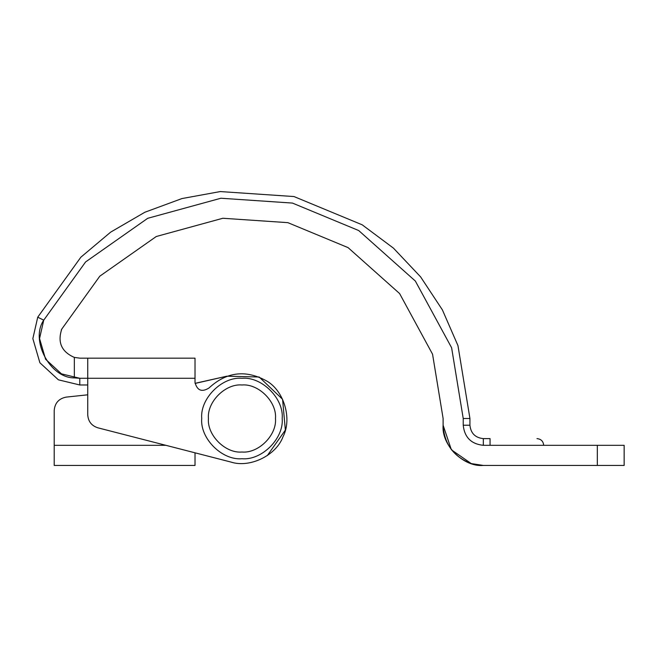 <?xml version="1.0" encoding="UTF-8"?>
<svg xmlns="http://www.w3.org/2000/svg" width="657" height="657" viewBox="0 0 657 657"><rect width="100%" height="100%" fill="white"/><g stroke="black" fill="none" stroke-linecap="round" stroke-linejoin="round"><path stroke-width="0.99" d="M196.073 383.22L226.862 376.19L259.17 377.003L282.567 399.292L285.36 430.097L267.292 455.605L285.36 430.097L282.567 399.292L259.17 377.003L226.862 376.19L195.063 383.335M61.298 330.11L61.766 329.1C57.348 342.354 61.536 351.791 74.331 357.408L79.784 358.155L195.022 358.155L195.022 378.276L87.742 378.276L87.742 414.813C88.178 421.4 91.537 425.728 97.811 427.797L230.763 462.011L195.022 452.813L195.022 465.435L54.211 465.435L54.211 410.444L54.211 445.323L165.917 445.323M66.201 397.107C58.867 398.553 54.868 402.996 54.211 410.444C54.868 402.996 58.867 398.553 66.201 397.107C58.867 398.553 54.868 402.996 54.211 410.444C54.868 402.996 58.867 398.553 66.201 397.107L87.742 394.808M208.433 418.501C206.93 435.09 225.367 453.527 241.957 452.032C258.546 453.527 276.983 435.09 275.48 418.501C276.983 401.92 258.546 383.483 241.957 384.977C225.367 383.483 206.93 401.92 208.433 418.501M451.638 449.979L471.274 463.587L483.338 465.435C463.44 467.242 441.315 445.109 443.114 425.21L451.277 449.503M87.742 358.155L87.742 378.276L79.784 378.276L74.331 377.898L74.331 357.408M469.936 418.501L463.226 418.501L451.614 347.758L415.355 281.056L358.689 230.533L292.464 203.079L220.933 198.233L147.71 218.305L85.591 261.946L43.74 320.164L39.551 338.536L45.596 359.248L61.462 373.858L79.784 378.276L79.784 384.977L58.407 379.828L39.896 362.779L32.85 338.618L37.736 317.183L80.852 257.207L110.672 232.126L144.86 212.244L181.964 198.562L220.292 191.565L293.991 196.55L362.229 224.834L393.453 248.141L420.611 276.884L442.399 309.899L457.962 345.615L469.936 418.501L469.936 425.21C470.782 433.3 475.257 437.767 483.338 438.621L490.048 438.621L490.048 445.323M469.936 425.21L463.226 425.21L463.226 418.501L451.614 347.758L415.355 281.056L358.689 230.533L292.464 203.079L220.933 198.233L147.71 218.305L85.591 261.946L43.74 320.164C29.943 340.178 50.022 378.079 74.331 377.898M195.022 378.276L195.022 382.538C197.231 390.587 201.888 392.41 208.975 388C226.509 371.821 245.726 369.472 266.635 380.961C284.062 390.816 292.349 418.961 283.036 436.683C276.178 455.498 249.775 468.285 230.763 462.011C249.775 468.285 276.178 455.498 283.036 436.683C292.349 418.961 284.062 390.816 266.635 380.961C245.726 369.472 226.509 371.821 208.975 388M521.559 465.435L483.338 465.435L521.559 465.435M463.226 425.21C464.507 437.34 471.209 444.042 483.338 445.323C471.209 444.042 464.507 437.34 463.226 425.21C464.507 437.34 471.209 444.042 483.338 445.323L624.15 445.323L624.15 465.435L592.639 465.435M597.328 445.323L597.328 465.435L483.338 465.435M87.742 384.977L79.784 384.977M87.742 414.813C88.178 421.4 91.537 425.728 97.811 427.797M443.114 418.501L432.552 354.189L399.596 293.548L348.079 247.623L287.873 222.657L222.846 218.264L156.284 236.504L99.807 276.178L61.766 329.1L99.807 276.178L156.284 236.504L222.846 218.264L287.873 222.657L348.079 247.623L399.596 293.548L432.552 354.189L443.114 418.501L443.114 425.21C444.239 444.058 453.634 456.853 471.274 463.587M282.19 418.501C283.988 438.408 261.864 460.532 241.957 458.734C222.05 460.532 199.925 438.408 201.724 418.501C199.925 398.602 222.05 376.477 241.957 378.276C261.864 376.477 283.988 398.602 282.19 418.501M37.736 317.183L43.74 320.164M483.338 438.621L483.338 445.323M543.692 445.323C543.282 441.258 541.048 439.024 536.983 438.621"/></g></svg>
